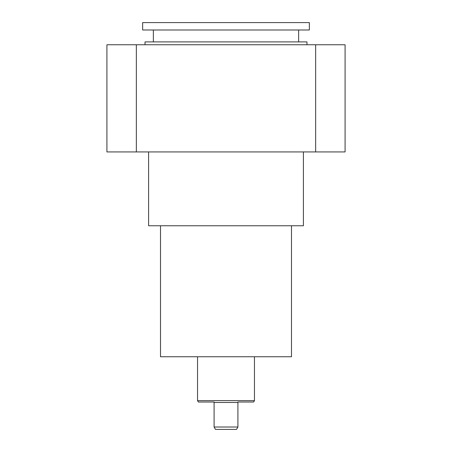 <?xml version="1.0" encoding="UTF-8"?>
<svg xmlns="http://www.w3.org/2000/svg" width="452" height="452" viewBox="0 0 452 452"><rect width="100%" height="100%" fill="white"/><g stroke="black" fill="none" stroke-linecap="round" stroke-linejoin="round"><path stroke-width="0.68" d="M254.459 400.63L253.662 402.009L237.91 402.009L237.91 427.01L236.526 429.4L215.474 429.4L214.09 427.01L214.09 402.009L198.338 402.009L197.541 400.63L254.459 400.63L254.459 356.758M197.541 356.758L197.541 400.63M160.505 225.763L160.505 356.758L291.495 356.758L291.495 225.763M142.64 22.6L309.36 22.6L309.36 29.985L142.64 29.985L142.64 22.6M306.976 44.754L306.976 41.895L145.024 41.895L145.024 44.754M153.358 41.895L153.358 29.985M214.09 402.489L237.91 402.489M136.346 44.754L106.915 44.754L106.915 151.928L345.085 151.928L345.085 44.754L136.346 44.754L136.346 151.928M214.095 427.016L237.905 427.016M315.654 44.754L315.654 151.928M148.595 151.928L148.595 225.763L303.405 225.763L303.405 151.928M298.642 41.895L298.642 29.985"/></g></svg>
